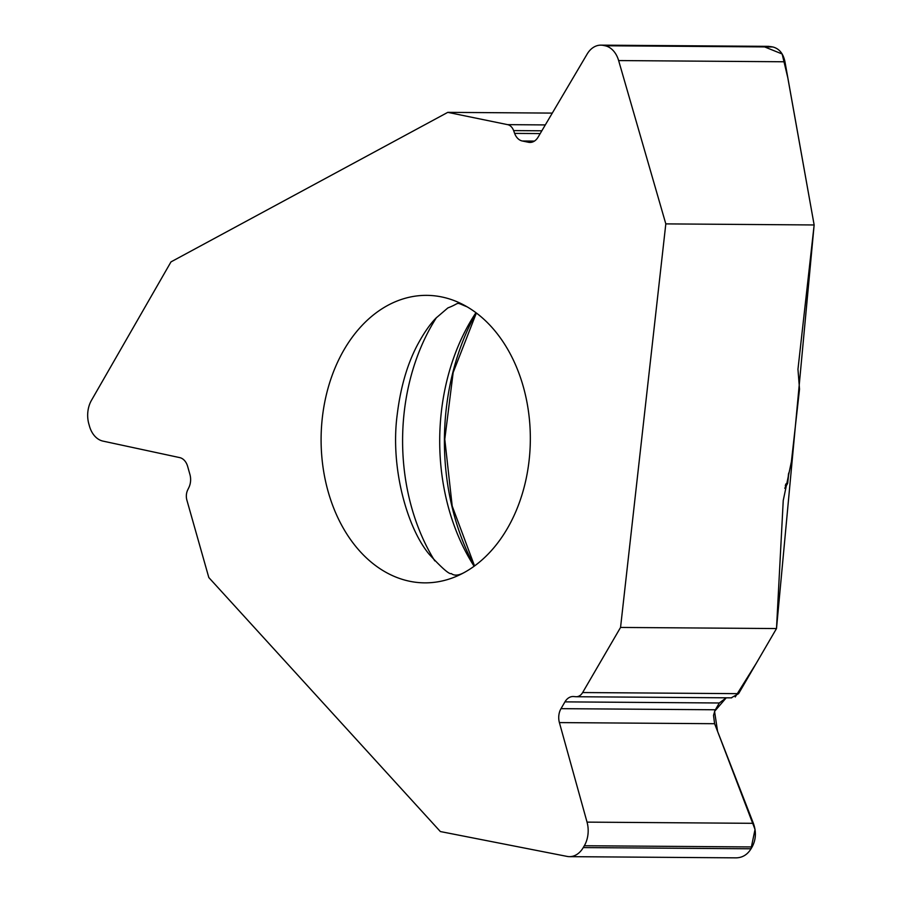 <?xml version="1.0" encoding="UTF-8"?>
<svg xmlns="http://www.w3.org/2000/svg" width="903" height="903" viewBox="0 0 903 903"><rect width="100%" height="100%" fill="white"/><g stroke="black" fill="none" stroke-linecap="round" stroke-linejoin="round"><path stroke-width="1.35" d="M552.286 113.101L447.786 112.356L170.983 261.893L91.451 400.356A24.031 17.484 90.4 0 0 88.855 423.992L89.476 426.182A24.031 17.484 90.4 0 0 102.998 441.115L179.663 457.595A14.177 10.317 -89.6 0 1 187.643 466.399L189.923 474.47A14.177 10.317 -89.6 0 1 188.93 487.394L187.666 490.024A11.096 8.071 90.4 0 0 186.887 500.138L208.819 577.548L440.359 831.55L567.073 856.405A24.031 17.484 90.4 0 0 569.454 856.654A24.031 17.484 90.4 0 0 583.259 847.578L751.036 848.786C747.402 854.689 742.435 857.715 736.114 857.85M814.145 224.96L797.959 369.282L799.527 389.182L791.4 461.67L783.24 500.476L776.501 628.556L620.553 627.438L665.816 223.888L814.145 224.96L784.967 61.776C783.262 53.537 779.21 48.604 772.81 46.967L768.6 46.358M322.315 417.863A143.758 104.624 90.4 0 1 467.111 306.828A143.758 104.624 90.4 0 1 530.332 439.863A143.758 104.624 90.4 0 1 465.203 571.983A143.758 104.624 90.4 0 1 360.884 552.343A143.758 104.624 90.4 0 1 322.315 417.863M447.786 112.356L507.633 124.648A11.096 8.071 90.4 0 1 513.615 130.596L514.631 133.396A14.177 10.317 -89.6 0 0 522.284 140.992L528.526 142.279A14.177 10.317 -89.6 0 0 529.993 142.437A14.177 10.317 -89.6 0 0 538.086 137.154L587.119 54.101A24.031 17.484 90.4 0 1 600.856 45.15A24.031 17.484 90.4 0 1 603.351 45.41L605.033 45.76A24.031 17.484 90.4 0 1 618.634 60.569L665.816 223.888M750.991 848.865L755.032 829.439L717.58 731.396L714.566 711.372L726.26 697.805L719.307 702.985L714.905 710.616L713.517 715.424L714.6 723.709L753.373 823.322C756.421 831.832 755.992 839.711 752.109 846.946L751.036 848.786M620.553 627.438L582.638 692.545A11.096 8.071 90.4 0 1 576.261 696.732A11.096 8.071 90.4 0 1 575.866 696.71L573.597 696.54A14.177 10.317 -89.6 0 0 573.089 696.518A14.177 10.317 -89.6 0 0 564.951 701.868L561 708.663A14.177 10.317 -89.6 0 0 559.397 722.592L587.04 822.125A24.031 17.484 90.4 0 1 584.331 845.739L583.259 847.578M776.501 628.556L738.586 693.662L731.261 697.827M474.12 566.237A189.822 138.148 90.4 0 1 441.319 412.152A189.822 138.148 90.4 0 1 475.949 312.698M785.576 484.301L787.461 482.868L785.26 485.814M764.615 46.911L782.145 53.988L787.777 77.669L814.145 224.96L776.501 628.556L756.285 663.276L735.245 696.969M528.526 142.279L531.461 142.302M522.284 140.992L534.441 141.082M514.631 133.396L540.208 133.576M513.615 130.596L541.845 130.8M507.633 124.648L545.31 124.919M618.634 60.569L784.967 61.776M605.033 45.76L772.81 46.967M603.351 45.41L771.117 46.629M559.397 722.592L714.6 723.709M561 708.663L715.357 709.769M564.951 701.868L719.307 702.985M582.638 692.545L738.586 693.662M584.331 845.739L752.109 846.946M587.04 822.125L753.373 823.322M436.521 317.517A185.736 135.168 -89.6 0 0 404.172 412.468A185.736 135.168 -89.6 0 0 434.761 560.853M787.393 483.545A3.081 1.309 -149.8 0 1 787.326 483.974A3.081 3.081 0 0 0 787.721 482.778L788.488 473.793M476.186 312.867A210.241 153.002 -89.6 0 0 474.357 566.068M784.831 488.162L787.156 484.155A3.081 1.309 -149.8 0 0 787.326 483.974L784.797 488.309M467.111 306.828C454.062 301.625 461.546 302.686 447.877 307.912L435.889 318.183C429.681 324.572 423.428 333.692 417.141 345.51C407.185 364.552 400.548 387.511 397.241 414.375C389.983 468.228 407.592 528.582 429.173 554.25C441.985 568.156 449.367 574.601 451.331 573.574C454.423 576.069 459.04 575.538 465.203 571.983M768.43 46.358L600.856 45.15M731.678 697.85L576.261 696.732M735.979 857.85L569.454 856.654M787.721 482.778L788.838 472.788M476.366 313.002L453.159 372.533L444.784 439.253L452.2 506.075L474.538 565.933"/></g></svg>
